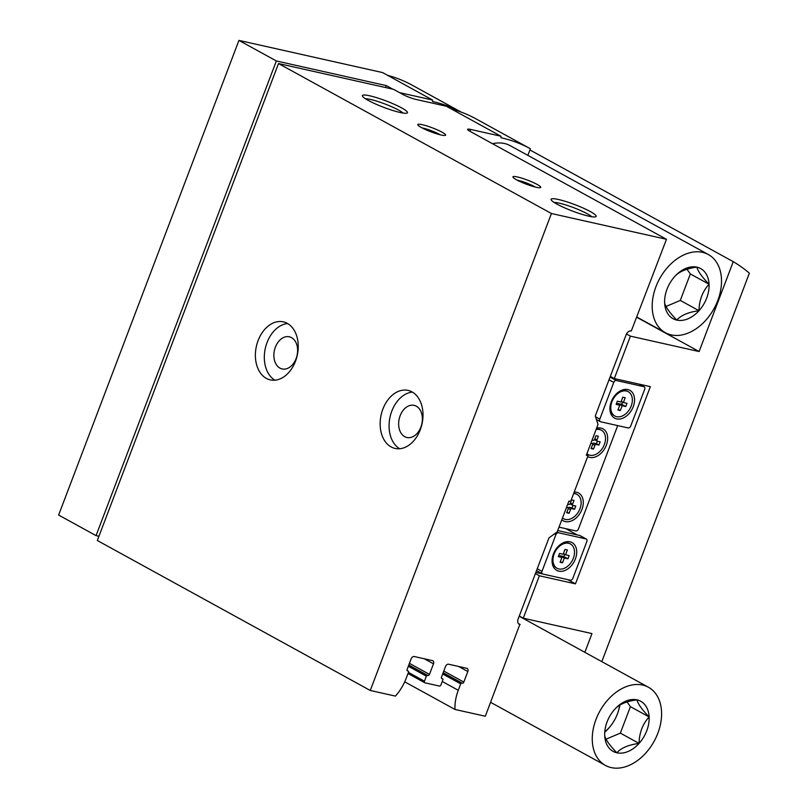 <?xml version="1.0" encoding="UTF-8"?>
<svg xmlns="http://www.w3.org/2000/svg" width="808" height="808" viewBox="0 0 808 808"><rect width="100%" height="100%" fill="white"/><g stroke="black" fill="none" stroke-linecap="round" stroke-linejoin="round"><path stroke-width="1.21" d="M588.052 455.611L570.63 501.475L568.913 501.091L557.237 531.815L548.955 537.916L518.12 619.09A4.959 3.444 -61.2 0 0 519.17 624.21A4.959 3.444 -61.2 0 0 519.817 624.453L485.315 716.241L454.995 709.454A39.653 27.593 -61.2 0 1 458.277 690.285L460.722 683.861A0.99 0.687 -61.2 0 1 461.752 683.103L462.267 683.215A1.485 1.03 -61.2 0 0 463.822 682.073L467.832 671.519A2.969 2.071 -61.2 0 0 467.206 668.458A2.969 2.071 -61.2 0 0 466.812 668.307L448.612 664.226A2.969 2.071 -61.2 0 0 445.501 666.519L441.501 677.064A1.485 1.03 -61.2 0 0 442.006 678.67L442.521 678.791A0.99 0.687 -61.2 0 1 442.855 679.861L440.946 684.901A1.485 1.03 -61.2 0 1 439.39 686.053L424.968 682.821A1.485 1.03 -61.2 0 1 424.452 681.215L426.371 676.165A0.99 0.687 -61.2 0 1 427.412 675.407L427.927 675.518A1.485 1.03 -61.2 0 0 429.472 674.377L433.482 663.822A2.969 2.071 -61.2 0 0 432.856 660.762A2.969 2.071 -61.2 0 0 432.462 660.611L414.262 656.53A2.969 2.071 -61.2 0 0 411.161 658.823L407.151 669.367A1.485 1.03 -61.2 0 0 407.656 670.973L408.171 671.095A0.99 0.687 -61.2 0 1 408.515 672.165L406.071 678.589A39.653 27.593 -61.2 0 1 395.425 696.102L370.256 690.466L97.324 540.501L278.507 63.549L393.567 89.335L402.929 94.475A9.908 1.404 20.8 0 0 416.029 99.445L446.349 106.232L500.94 136.229L470.62 129.431A9.908 1.404 20.8 0 0 467.59 129.341A9.908 1.404 20.8 0 0 469.983 131.32L666.489 239.299L631.311 330.947A4.959 3.444 -61.2 0 0 626.129 334.754L595.294 415.928L598.001 424.503L586.335 455.227L588.052 455.611L586.507 454.763M454.995 709.454L404.717 681.831M370.256 690.466L551.43 213.514L666.489 239.299M520.16 624.523L518.423 623.574M420.291 429.715A29.734 20.937 -77.4 0 0 408.08 390.416A29.734 20.937 -77.4 0 0 381.154 414.847A29.734 20.937 -77.4 0 0 395.072 448.44A29.734 20.937 -77.4 0 0 420.291 429.715M295.526 361.156A29.734 20.937 -77.4 0 0 283.315 321.857A29.734 20.937 -77.4 0 0 256.389 346.299A29.734 20.937 -77.4 0 0 270.306 379.891A29.734 20.937 -77.4 0 0 295.526 361.156M551.43 213.514L278.507 63.549M536.199 187.264A14.867 2.111 20.8 0 0 540.491 187.638A14.867 2.111 20.8 0 0 527.594 180.154A14.867 2.111 20.8 0 0 512.979 177.184A14.867 2.111 20.8 0 0 521.786 182.345A14.867 2.111 20.8 0 0 536.199 187.264M441.067 134.997A14.867 2.111 20.8 0 0 445.359 135.36A14.867 2.111 20.8 0 0 432.462 127.876A14.867 2.111 20.8 0 0 417.847 124.907A14.867 2.111 20.8 0 0 426.654 130.078A14.867 2.111 20.8 0 0 441.067 134.997M588.8 216.17A24.109 3.424 20.8 0 0 595.759 216.766A24.109 3.424 20.8 0 0 574.852 204.636A24.109 3.424 20.8 0 0 551.157 199.818A24.109 3.424 20.8 0 0 565.438 208.201A24.109 3.424 20.8 0 0 588.8 216.17M400.091 112.484A24.109 3.424 20.8 0 0 407.05 113.08A24.109 3.424 20.8 0 0 386.143 100.95A24.109 3.424 20.8 0 0 362.449 96.132A24.109 3.424 20.8 0 0 376.73 104.505A24.109 3.424 20.8 0 0 400.091 112.484M527.856 155.368L530.371 148.743A227.977 158.651 -61.2 0 0 501.011 137.734L500.94 136.229M530.371 148.743L475.791 118.746A227.977 158.651 118.8 0 0 451.278 108.939M617.221 425.493A2.475 1.727 -61.2 0 1 617.1 427.2L578.427 529.008A2.475 1.727 -61.2 0 1 575.831 530.917L559.015 527.149M596.617 420.12L598.152 420.463M574.205 492.062A15.857 11.039 -61.2 0 1 576.548 492.254A15.857 11.039 -61.2 0 1 580.76 512.03A15.857 11.039 -61.2 0 1 561.823 519.746M596.617 428.149A15.857 11.039 -61.2 0 1 600.93 428.058A15.857 11.039 -61.2 0 1 605.727 446.673A15.857 11.039 -61.2 0 1 587.668 456.601M596.264 429.088A13.877 9.656 -61.2 0 1 598.991 429.2A13.877 9.656 -61.2 0 1 600.788 429.886A13.877 9.656 -61.2 0 1 601.101 430.058M587.749 454.369A13.877 9.656 -61.2 0 1 587.426 454.207A13.877 9.656 -61.2 0 1 586.85 453.854M596.082 429.573A13.877 9.656 -61.2 0 1 599.617 429.543A13.877 9.656 -61.2 0 1 601.415 430.22A13.877 9.656 -61.2 0 1 603.202 447.036A13.877 9.656 -61.2 0 1 588.052 454.55A13.877 9.656 -61.2 0 1 586.891 453.743M592.092 440.057L593.284 440.32A1.242 0.858 118.8 0 0 594.577 439.36L595.971 435.694L598.375 436.239L596.981 439.906A1.242 0.858 118.8 0 0 597.405 441.239L600.152 441.855L598.93 445.067L596.183 444.451A1.242 0.858 118.8 0 0 594.89 445.41L593.496 449.076L591.092 448.541L592.486 444.865A1.242 0.858 118.8 0 0 592.062 443.531L590.88 443.259M573.741 493.264A13.877 9.656 -61.2 0 1 574.599 493.405A13.877 9.656 -61.2 0 1 576.407 494.082A13.877 9.656 -61.2 0 1 576.71 494.264M563.358 518.574A13.877 9.656 -61.2 0 1 563.035 518.413A13.877 9.656 -61.2 0 1 562.469 518.059M573.63 493.567A13.877 9.656 -61.2 0 1 575.225 493.749A13.877 9.656 -61.2 0 1 577.023 494.425A13.877 9.656 -61.2 0 1 578.811 511.242A13.877 9.656 -61.2 0 1 563.661 518.756A13.877 9.656 -61.2 0 1 562.509 517.948M567.711 504.253L568.893 504.525A1.242 0.858 118.8 0 0 570.185 503.566L571.579 499.899L573.983 500.435L572.589 504.111A1.242 0.858 118.8 0 0 573.013 505.444L575.761 506.06L574.549 509.272L571.791 508.656A1.242 0.858 118.8 0 0 570.499 509.616L569.105 513.282L566.701 512.737L568.095 509.07A1.242 0.858 118.8 0 0 567.67 507.737L566.489 507.464M591.335 447.895L593.496 449.076M597.102 441.077L594.91 439.875A1.242 0.858 -61.2 0 1 594.496 439.552M597.375 441.239L596.435 443.693L598.93 445.067M596.435 443.693L593.688 443.077L596.183 444.451M592.476 443.855A1.242 0.858 -61.2 0 1 593.688 443.077M566.953 512.09L569.105 513.282M572.721 505.283L570.519 504.081A1.242 0.858 -61.2 0 1 570.105 503.758M572.983 505.434L572.044 507.899L574.549 509.272M572.044 507.899L569.297 507.283L571.791 508.656M568.095 508.05A1.242 0.858 -61.2 0 1 569.297 507.283M403.051 113.049A21.23 3.01 20.8 0 0 384.982 103.99A21.23 3.01 20.8 0 0 365.458 98.768M591.759 216.736A21.23 3.01 20.8 0 0 573.69 207.686A21.23 3.01 20.8 0 0 554.167 202.454M440.178 134.784A12.181 1.727 20.8 0 0 422.109 127.917M535.31 187.062A12.181 1.727 20.8 0 0 517.241 180.194M296.112 358.57A16.473 11.595 -77.4 0 0 289.345 336.805A16.473 11.595 -77.4 0 0 274.427 350.339A16.473 11.595 -77.4 0 0 282.144 368.943A16.473 11.595 -77.4 0 0 296.112 358.57M287.618 323.554A29.734 20.937 -77.4 0 0 265.317 348.299A29.734 20.937 -77.4 0 0 274.932 380.184M420.877 427.129A16.473 11.595 -77.4 0 0 414.11 405.353A16.473 11.595 -77.4 0 0 399.192 418.897A16.473 11.595 -77.4 0 0 406.909 437.502A16.473 11.595 -77.4 0 0 420.877 427.129M412.383 392.112A29.734 20.937 -77.4 0 0 390.082 416.847A29.734 20.937 -77.4 0 0 399.697 448.743M563.146 554.248L564.974 549.43L567.378 549.965L565.55 554.783L569.155 555.591L567.933 558.803L564.327 557.995L562.499 562.812L560.096 562.267L561.924 557.459L558.318 556.651L559.54 553.44L563.146 554.248M568.61 543.279A13.877 9.656 -61.2 0 1 570.418 543.956A13.877 9.656 -61.2 0 1 572.195 560.772A13.877 9.656 -61.2 0 1 557.055 568.276A13.877 9.656 -61.2 0 1 554.652 552.702A13.877 9.656 -61.2 0 1 568.61 543.279M620.978 401.99L622.806 397.172L625.21 397.708L623.382 402.525L626.988 403.333L625.776 406.545L622.17 405.737L620.332 410.555L617.928 410.01L619.766 405.202L616.15 404.394L617.373 401.182L620.978 401.99M626.452 391.022A13.877 9.656 -61.2 0 1 628.26 391.698A13.877 9.656 -61.2 0 1 630.038 408.515A13.877 9.656 -61.2 0 1 614.888 416.019A13.877 9.656 -61.2 0 1 612.484 400.445A13.877 9.656 -61.2 0 1 626.452 391.022M536.532 570.64L542.501 573.922A2.475 1.727 -61.2 0 1 541.976 571.367L555.914 534.674A2.475 1.727 -61.2 0 1 558.5 532.765L585.972 538.926A2.475 1.727 -61.2 0 1 586.295 539.047A2.475 1.727 -61.2 0 1 586.82 541.602L572.882 578.286A2.475 1.727 -61.2 0 1 570.297 580.195L542.825 574.044A2.475 1.727 -61.2 0 1 542.501 573.922L535.845 572.438M610.06 377.073A2.475 1.727 -61.2 0 1 610.101 377.084L612.615 377.649M641.673 384.709L641.451 385.315M610.323 376.387L614.302 378.568L650.359 386.648L575.458 583.851L567.782 579.629M575.458 583.851L539.39 575.771L535.411 573.579M601.808 661.641L749.37 273.185A227.977 158.651 -61.2 0 0 733.25 261.661L699.112 351.541L630.412 336.148L614.302 378.568M539.39 575.771L523.271 618.191L591.971 633.583L584.851 652.319M630.412 336.148L626.473 333.987M392.739 89.153L386.274 85.597L385.537 87.537M386.274 85.597L276.356 60.964L238.936 40.4L382.598 72.589L432.502 100.01L399.576 92.637M432.502 100.01L432.573 101.525A227.977 158.651 118.8 0 1 461.105 112.08M733.25 261.661L529.917 149.934M387.517 75.296A227.977 158.651 -61.2 0 1 412.312 85.254L461.156 112.09M519.291 616.009L523.271 618.191M98.94 536.27L96.061 535.623L58.63 515.06L238.936 40.4M276.356 60.964L96.061 535.623M565.832 528.674L577.215 534.926M699.112 351.541L636.845 317.332M557.712 530.563L579.74 535.492A2.475 1.727 -61.2 0 1 580.063 535.613A2.475 1.727 -61.2 0 1 580.336 535.825M569.973 541.804A15.857 11.039 -61.2 0 1 575.478 558.702A15.857 11.039 -61.2 0 1 559.197 571.236A15.857 11.039 -61.2 0 1 553.137 554.763A15.857 11.039 -61.2 0 1 556.914 547.905A15.857 11.039 -61.2 0 1 569.973 541.804M628.139 427.937L600.657 421.786A2.475 1.727 -61.2 0 1 600.334 421.665A2.475 1.727 -61.2 0 1 599.809 419.11L613.747 382.416A2.475 1.727 -61.2 0 1 616.332 380.507L643.814 386.668A2.475 1.727 -61.2 0 1 644.138 386.79A2.475 1.727 -61.2 0 1 644.663 389.345L630.725 426.028A2.475 1.727 -61.2 0 1 628.139 427.937M627.806 389.547A15.857 11.039 -61.2 0 1 633.32 406.444A15.857 11.039 -61.2 0 1 617.029 418.978A15.857 11.039 -61.2 0 1 610.979 402.505A15.857 11.039 -61.2 0 1 614.747 395.647A15.857 11.039 -61.2 0 1 627.806 389.547M614.585 395.849A13.877 9.656 -61.2 0 1 625.867 390.698A13.877 9.656 -61.2 0 1 627.675 391.375A13.877 9.656 -61.2 0 1 627.957 391.547M614.605 415.857A13.877 9.656 -61.2 0 1 614.302 415.706A13.877 9.656 -61.2 0 1 611.06 402.263M556.752 548.107A13.877 9.656 -61.2 0 1 568.024 542.956A13.877 9.656 -61.2 0 1 569.832 543.633A13.877 9.656 -61.2 0 1 570.125 543.804M556.763 568.115A13.877 9.656 -61.2 0 1 556.47 567.953A13.877 9.656 -61.2 0 1 553.227 554.52M622.604 402.101L621.756 404.333L618.15 403.525L622.17 405.737M618.15 403.525L617.898 404.172M618.181 409.363L620.332 410.555M616.524 403.414L619.766 405.202M621.231 401.344L623.382 402.525M621.756 404.333L625.776 406.545M564.772 554.359L563.913 556.591L560.308 555.783L564.327 557.995M560.308 555.783L560.065 556.429M560.338 561.621L562.499 562.812M558.692 555.672L561.924 557.459M563.388 553.601L565.55 554.783M563.913 556.591L567.933 558.803M616.857 752.803A28.613 19.917 -61.2 0 1 604.717 735.714C605.586 739.633 609.636 745.33 616.857 752.803C621.059 747.976 628.452 744.845 639.067 743.41A28.613 19.917 -61.2 0 1 616.857 752.803M649.127 716.938A28.613 19.917 -61.2 0 1 639.067 743.41C639.269 732.876 642.623 724.049 649.127 716.938C641.966 709.565 637.916 703.869 636.977 699.849A28.613 19.917 -61.2 0 1 649.127 716.938L630.412 706.657L627.048 701.93M604.717 735.714A28.613 19.917 -61.2 0 1 606.606 723.221A28.613 19.917 -61.2 0 1 613.413 710.848A28.613 19.917 -61.2 0 1 614.777 709.242A28.613 19.917 -61.2 0 1 636.977 699.849C626.503 701.223 619.1 704.354 614.777 709.242L613.242 711.06M611.242 767.6A44.602 31.037 -61.2 0 1 605.445 765.418A44.602 31.037 -61.2 0 1 599.718 711.373A44.602 31.037 -61.2 0 1 648.4 687.234A44.602 31.037 -61.2 0 1 656.126 737.32A44.602 31.037 -61.2 0 1 611.242 767.6M606.061 739.168L620.352 733.129L630.412 706.657M620.352 733.129L639.067 743.41M604.97 731.705A31.219 21.725 118.8 0 0 610.474 726.079A31.219 21.725 118.8 0 0 617.362 714.04A31.219 21.725 118.8 0 0 617.888 712.575L618.17 711.747A34.694 24.139 118.8 0 0 619.898 705.041M604.94 732.038A34.694 24.139 118.8 0 0 609.929 726.756L610.474 726.079M617.888 712.575A31.219 21.725 118.8 0 0 619.655 705.192M676.791 320.099A28.613 19.917 -61.2 0 1 664.651 303.01C665.519 306.929 669.569 312.625 676.791 320.099C680.992 315.272 688.386 312.141 699.001 310.706A28.613 19.917 -61.2 0 1 676.791 320.099M709.06 284.234A28.613 19.917 -61.2 0 1 699.001 310.706C699.203 300.172 702.556 291.345 709.06 284.234C701.9 276.861 697.849 271.165 696.91 267.145A28.613 19.917 -61.2 0 1 709.06 284.234L690.345 273.952L686.982 269.226M664.651 303.01A28.613 19.917 -61.2 0 1 666.539 290.516A28.613 19.917 -61.2 0 1 673.347 278.144A28.613 19.917 -61.2 0 1 674.71 276.538A28.613 19.917 -61.2 0 1 696.91 267.145C686.436 268.519 679.033 271.65 674.71 276.538L673.175 278.366M671.175 334.896A44.602 31.037 -61.2 0 1 665.378 332.714A44.602 31.037 -61.2 0 1 659.651 278.679A44.602 31.037 -61.2 0 1 708.333 254.53A44.602 31.037 -61.2 0 1 716.06 304.616A44.602 31.037 -61.2 0 1 671.175 334.896M492.557 143.723A44.602 31.037 -61.2 0 1 510.272 145.703L708.333 254.53M665.994 306.474L680.285 300.424L690.345 273.952M680.285 300.424L699.001 310.706M519.817 624.453L518.615 623.796M458.277 690.285L442.249 681.477M460.722 683.861L442.683 673.953M461.752 683.103L443.097 672.852M462.267 683.215L443.148 672.71M463.822 682.073L443.784 671.054M467.832 671.519L458.651 666.479M442.521 678.791L441.471 678.215M424.604 682.619L408 673.498L424.766 682.75M424.452 681.215L408.424 672.397M426.371 676.165L408.333 666.257M427.412 675.407L408.757 665.156M427.927 675.518L408.808 665.014M429.472 674.377L409.434 663.358M433.482 663.822L424.311 658.783M408.171 671.095L407.121 670.519M469.913 131.28L470.62 129.431M592.577 444.137L594.89 445.41M594.819 438.714L596.981 439.906M568.186 508.343L570.499 509.616M566.61 507.151L567.67 507.737M570.438 502.919L572.589 504.111M541.976 571.367L537.239 568.761M555.914 534.674L554.45 533.876M558.5 532.765L557.035 531.967M585.972 538.926L579.74 535.492M599.809 419.11L595.557 416.776M613.747 382.416L609.01 379.821M616.332 380.507L610.101 377.084M643.814 386.668L639.259 384.164M442.653 678.841L441.461 678.185M408.303 671.145L407.111 670.489M601.415 430.22L600.788 429.886M588.052 454.55L587.426 454.207M577.023 494.425L576.407 494.082M563.661 518.756L563.035 518.413M594.749 439.815L597.243 441.178M566.62 507.121L567.832 507.798M570.357 504.02L572.852 505.384M586.295 539.047L580.063 535.613M600.334 421.665L596.425 419.514M644.138 386.79L639.431 384.204M628.26 391.698L627.675 391.375M614.888 416.019L614.302 415.706M570.418 543.956L569.832 543.633M557.055 568.276L556.47 567.953M648.4 687.234L519.201 616.241M605.445 765.418L490.608 702.324M665.378 332.714L636.936 317.089"/></g></svg>
